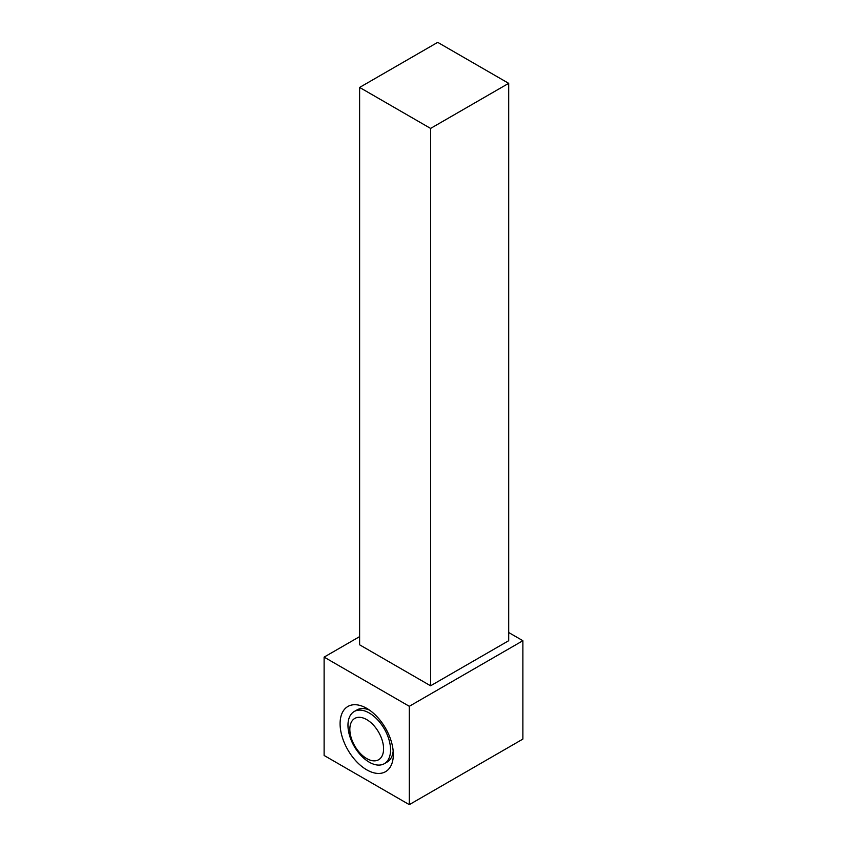 <?xml version="1.0" encoding="UTF-8"?>
<svg xmlns="http://www.w3.org/2000/svg" width="847" height="847" viewBox="0 0 847 847"><rect width="100%" height="100%" fill="white"/><g stroke="black" fill="none" stroke-linecap="round" stroke-linejoin="round"><path stroke-width="1.27" d="M508.687 632.518L522.885 640.713L522.885 739.082L409.302 804.65L324.115 755.471L324.115 657.113L359.615 636.616M409.302 804.65L409.302 706.292L522.885 640.713M359.615 87.432L359.615 644.811L430.594 685.795L508.687 640.713L508.687 83.334L437.698 42.35L359.615 87.432L430.594 128.416L508.687 83.334M409.302 706.292L324.115 657.113M430.594 685.795L430.594 128.416M366.709 708.336A37.649 21.736 -120 0 0 340.092 723.709A37.649 21.736 -120 0 0 366.709 769.817A37.649 21.736 -120 0 0 393.336 754.444A37.649 21.736 -120 0 0 366.709 708.336L366.709 708.336M393.177 751.109A30.121 17.385 60 0 1 387.09 762.088L384.326 763.687A30.121 17.385 60 0 1 354.205 746.292A30.121 17.385 60 0 1 354.205 711.522A30.121 17.385 60 0 1 369.271 713.015A30.121 17.385 60 0 1 390.562 749.891A30.121 17.385 60 0 1 384.326 763.687M354.205 711.522L356.979 709.924A30.121 17.385 60 0 1 369.525 710.135M366.709 719.601A23.854 13.774 -120 0 0 352.098 740.384A23.854 13.774 -120 0 0 381.319 757.25A23.854 13.774 -120 0 0 366.709 719.601"/></g></svg>
